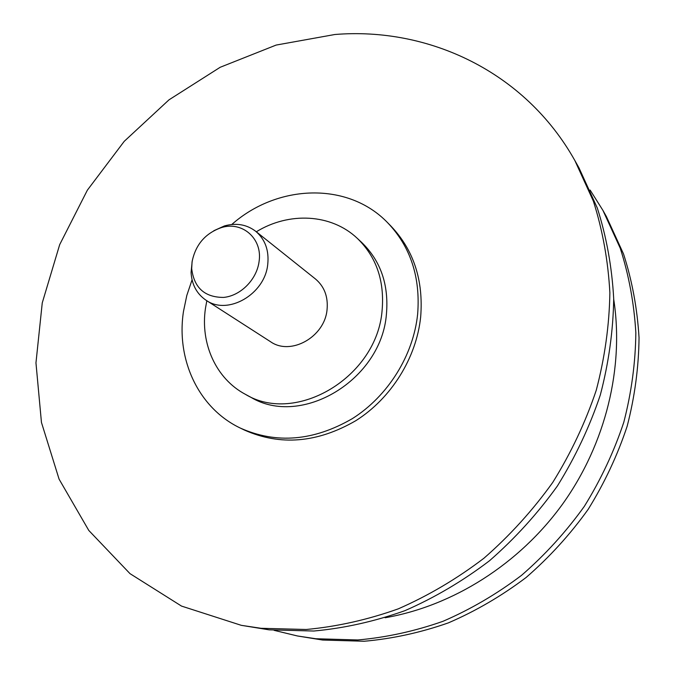 <?xml version="1.0" encoding="UTF-8"?>
<svg xmlns="http://www.w3.org/2000/svg" width="675" height="675" viewBox="0 0 675 675"><rect width="100%" height="100%" fill="white"/><g stroke="black" fill="none" stroke-linecap="round" stroke-linejoin="round"><path stroke-width="1.01" d="M192.063 261.832C195.488 244.806 205.166 233.432 221.105 227.703C242.131 220.742 262.744 238.562 259.073 261.554C256.787 279.585 240.562 295.903 223.526 297.422C204.668 297.354 194.054 287.778 191.692 268.684L192.063 261.832M192.232 260.803L191.076 272.43C191.776 284.622 196.779 293.895 206.086 300.257C227.627 315.714 264.904 294.384 267.739 264.406C269.182 250.366 265.14 239.313 255.631 231.238C246.62 224.454 236.233 222.683 224.454 225.922L213.806 230.732M206.086 300.257L270.464 341.668C290.638 356.088 324.81 336.994 327.063 309.563C328.227 296.722 324.363 286.529 315.461 278.977L255.631 231.238M206.828 300.738L205.47 308.264C200.188 343.373 215.865 378.683 245.396 394.327C296.097 425.242 377.257 376.878 382.126 310.154C384.59 280.749 376.321 256.829 357.328 238.376C331.29 213.654 288.984 211.663 256.314 231.787M245.396 394.327L250.729 397.204C301.143 427.925 381.687 380 386.454 313.791C388.876 284.605 380.641 260.845 361.758 242.511L357.328 238.376M192.063 279.838L186.815 295.431L183.49 311.394C176.023 359.378 198.366 408.13 240.359 428.093C276.438 444.175 313.808 440.994 352.451 418.567C388.074 395.997 413.378 355.371 417.639 314.162C420.55 277.273 410.577 246.814 387.712 222.801C347.954 181.339 277.282 184.157 231.795 224.48M240.359 428.093L244.384 430.043C280.302 446.048 317.478 442.918 355.902 420.635C391.323 398.225 416.467 357.843 420.677 316.87C423.554 280.192 413.606 249.893 390.842 225.99L387.712 222.801M261.056 628.298L306.231 629.488C337.061 626.628 367.748 619.743 398.301 608.842C428.389 595.662 456.933 578.796 483.933 558.233C509.676 535.764 532.609 510.502 552.724 482.456C570.923 453.161 585.436 422.432 596.253 390.251C604.8 357.683 609.339 325.181 609.871 292.748C608.133 260.769 602.632 230.234 593.376 201.15L574.889 160.591C524.939 71.432 428.347 26.848 334.876 34.501L276.134 45.073L220.193 67.272L168.986 99.841L124.225 141.337L87.37 190.164L59.687 244.637L42.255 302.881L35.961 362.88L41.453 422.44L59.088 479.157L88.796 530.449L130.005 573.649L181.507 606.083L241.321 625.337L261.056 628.298M241.321 625.337L269.123 629.834L313.833 631.024C344.334 628.222 374.684 621.439 404.882 610.681C434.607 597.687 462.814 581.048 489.485 560.765C514.898 538.591 537.536 513.667 557.39 485.992C575.345 457.085 589.655 426.743 600.32 394.976C608.74 362.812 613.204 330.699 613.702 298.645C611.955 267.038 606.496 236.849 597.324 208.06L579.007 167.915L574.889 160.591M385.104 617.752C452.849 605.964 519.202 564.266 562.705 503.93C605.947 443.407 624.223 367.2 613.71 299.244M274.101 630.34L297.481 635.977L315.875 638.744L357.843 639.959C386.404 637.428 414.754 631.218 442.901 621.337C470.576 609.382 496.775 594.059 521.505 575.37C545.046 554.934 565.979 531.951 584.305 506.393C600.868 479.697 614.031 451.642 623.801 422.221C631.496 392.403 635.513 362.585 635.842 332.75C634.087 303.303 628.881 275.096 620.207 248.122L602.935 210.398L590.119 190.055M297.481 635.977L322.642 640.035L364.205 641.25C392.479 638.752 420.542 632.627 448.386 622.873C475.757 611.069 501.668 595.941 526.12 577.479C549.391 557.288 570.08 534.575 588.178 509.338C604.538 482.954 617.541 455.228 627.185 426.144C634.778 396.672 638.727 367.183 639.039 337.677C637.284 308.543 632.112 280.623 623.514 253.918L606.395 216.548L602.935 210.398M221.105 227.703L224.454 225.922M191.692 268.684L191.076 272.43"/></g></svg>
